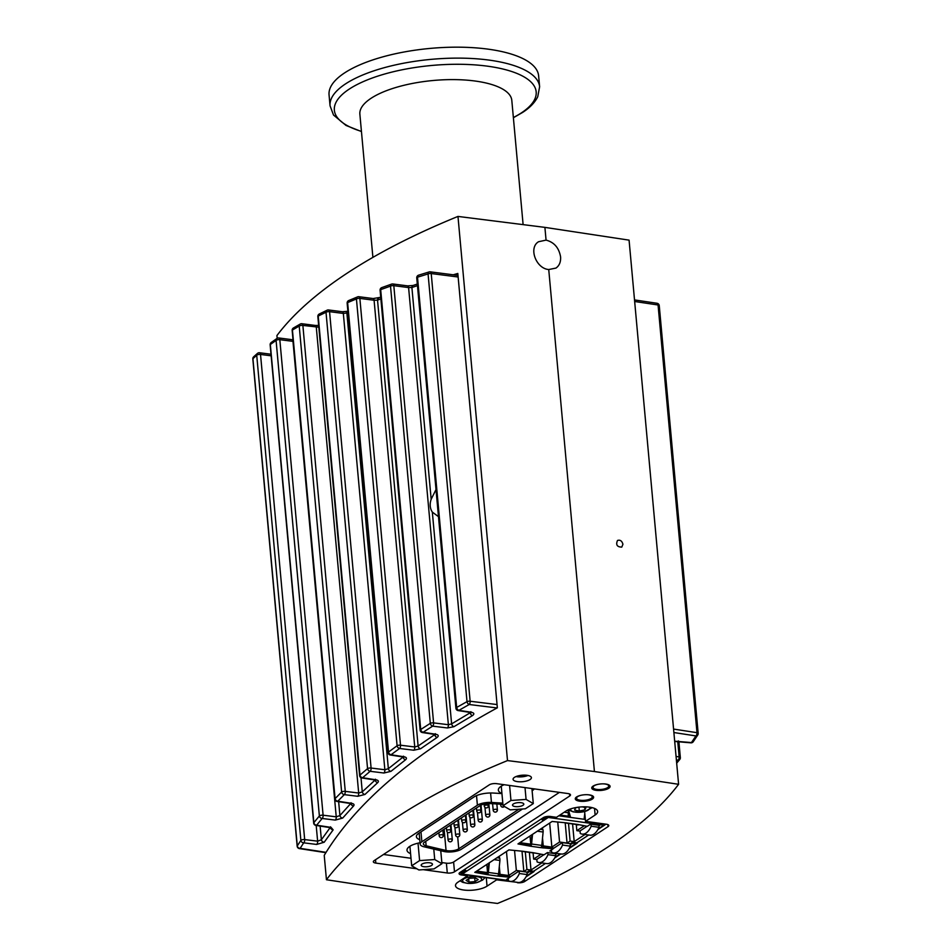 <?xml version="1.0" encoding="UTF-8"?>
<svg xmlns="http://www.w3.org/2000/svg" width="951" height="951" viewBox="0 0 951 951"><rect width="100%" height="100%" fill="white"/><g stroke="black" fill="none" stroke-linecap="round" stroke-linejoin="round"><path stroke-width="1.43" d="M518.877 809.242L458.762 848.803A8.416 2.972 -5.2 0 1 446.055 850.479L426.143 845.796A8.416 2.972 -5.2 0 1 423.326 843.894A8.416 2.972 -5.2 0 1 424.562 842.134L480.077 805.604A8.416 2.972 -5.2 0 1 490.3 803.571L502.913 804.344M522.42 808.992A11.578 4.077 -5.2 0 1 521.802 809.456L461.449 849.172A11.578 4.077 -5.2 0 1 443.962 851.49L424.051 846.794A11.578 4.077 -5.2 0 1 420.176 844.179A11.578 4.077 -5.2 0 1 421.875 841.766L477.39 805.224A11.578 4.077 -5.2 0 1 491.453 802.442L502.806 803.131M693.243 741.721A2.627 2.211 34.9 0 0 693.255 741.721A2.627 2.627 0 0 1 690.771 742.826A2.627 1.308 -83 0 0 691.448 742.565A2.627 2.211 34.9 0 0 693.243 741.721L697.761 735.016A2.627 2.627 0 0 0 698.177 733.34A2.627 0.927 174.8 0 1 698.058 733.661A2.627 2.223 -147 0 1 695.918 735.931A2.627 1.403 -81.2 0 0 696.988 732.686L673.57 729.072M679.751 759.48A2.627 2.152 -140.6 0 1 679.751 759.492A2.627 2.627 0 0 0 680.345 757.578A2.627 0.927 174.8 0 1 680.143 757.971A2.627 2.152 -140.6 0 1 678.075 760.17A2.627 1.403 -81.2 0 0 679.145 756.913L676.054 756.437M634.65 301.491L658.068 304.986A2.627 1.415 -81.5 0 0 657.022 303.274L634.507 299.922M418.666 275.16A2.627 1.783 72.6 0 0 418.583 275.184A2.627 2.627 0 0 0 416.752 277.93A2.627 0.927 -5.2 0 1 417.501 277.193L428.069 273.936A2.627 1.747 -106.8 0 1 429.151 271.938A2.627 1.747 -106.8 0 1 429.816 271.927A2.627 1.296 97.3 0 1 430.244 271.843A2.627 1.296 97.3 0 1 431.219 273.543L458.132 277.003M381.898 287.559A2.627 1.926 70 0 0 381.803 287.594A2.627 2.627 0 0 0 380.091 290.305A2.627 0.927 -5.2 0 1 380.685 289.627L390.516 286.132A2.627 1.89 -109.2 0 1 391.622 284.099A2.627 1.89 -109.2 0 1 392.394 284.052A2.627 1.296 97.3 0 1 392.822 283.969A2.627 1.296 97.3 0 1 393.809 285.669L408.597 287.571L411.902 287.511L417.453 285.645M438.482 516.655L432.336 512.114C429.923 508.428 429.543 504.149 431.172 499.275L411.902 287.511A2.627 1.866 -108.8 0 1 413.007 285.49A2.627 1.866 -108.8 0 1 413.091 285.466M348.839 300.492A2.627 2.045 67.1 0 0 348.744 300.528A2.627 2.627 0 0 0 347.151 303.191A2.627 0.927 -5.2 0 1 347.626 302.584L356.435 298.935A2.627 2.009 -112 0 1 357.552 296.89A2.627 2.009 -112 0 1 358.444 296.795A2.627 1.296 97.3 0 1 358.872 296.712A2.627 1.296 97.3 0 1 359.858 298.412L374.088 300.243L377.535 300.159L380.864 298.84M434.916 734.481L418.107 746.024L377.535 300.159A2.627 1.997 -111.6 0 1 378.653 298.103A2.627 1.997 -111.6 0 1 378.748 298.067M319.393 313.937A2.627 2.152 63.6 0 0 319.31 313.985A2.627 2.627 0 0 0 317.848 316.576A2.627 0.927 -5.2 0 1 318.216 316.041L326.015 312.261A2.627 2.128 -115.4 0 1 328.154 310.05A2.627 1.296 97.3 0 1 328.57 309.967A2.627 1.296 97.3 0 1 329.557 311.666L343.335 313.438L348.03 312.796M403.141 756.984L388.353 768.681L346.901 313.319A2.627 2.116 -115 0 1 347.888 311.31M253.703 356.756A2.627 2.401 47.4 0 0 253.655 356.791A2.627 2.401 47.4 0 0 253.655 356.803A2.627 2.401 47.4 0 0 252.93 358.658L256.722 355.27A2.627 0.927 -5.2 0 1 260.526 354.45L271.154 355.817M293.538 327.917A2.627 2.259 59.3 0 0 292.433 330.009L299.22 326.086A2.627 2.235 -119.4 0 1 301.467 323.804A2.627 1.296 97.3 0 1 301.883 323.72A2.627 1.296 97.3 0 1 302.87 325.42L318.823 327.192M330.14 827.62L321.379 839.769L317.622 841.171L304.677 839.578A2.627 0.927 174.8 0 0 300.873 840.399L256.722 355.27A2.627 2.389 -130.9 0 1 259.124 352.833A2.627 1.296 97.3 0 1 259.552 352.75A2.627 1.296 97.3 0 1 260.526 354.45L304.677 839.578A2.627 1.308 97 0 1 303.714 842.836A2.627 2.223 -146.2 0 1 300.873 840.399L297.283 845.914A2.627 2.235 32.2 0 0 300.136 848.34A2.627 1.403 98.8 0 1 299.387 848.589A2.627 2.627 0 0 1 297.164 846.224A2.627 0.927 174.8 0 1 297.283 845.914L252.93 358.658A2.627 0.927 -5.2 0 0 252.823 358.967L297.164 846.224M357.731 796.296A2.627 1.308 -83 0 0 358.682 793.027L316.291 327.144A2.627 1.296 -82.7 0 0 315.316 325.444L301.883 323.72A2.627 2.627 0 0 0 300.266 324.029A2.627 2.235 -119.4 0 1 300.266 324.029L293.443 327.976A2.627 2.259 59.3 0 0 293.443 327.976A2.627 2.627 0 0 0 292.171 330.472A2.627 0.927 -5.2 0 1 292.433 330.009L335.085 798.626A2.627 2.08 44.1 0 0 337.795 801.194A2.627 1.403 98.8 0 1 337.046 801.443A2.627 2.627 0 0 1 334.823 799.09A2.627 0.927 174.8 0 1 335.085 798.626L341.623 792.04A2.627 2.057 -134.5 0 0 344.31 794.632L357.731 796.296L364.946 794.465A2.627 2.045 -134.1 0 1 362.272 791.862L358.682 793.027L345.272 791.375A2.627 1.308 97 0 1 344.31 794.632L337.795 801.194L351.656 803.345A2.627 1.403 98.8 0 1 350.895 803.583L337.034 801.443M271.297 342.455A2.627 2.342 54 0 0 271.237 342.503A2.627 2.342 54 0 0 271.225 342.503A2.627 2.342 54 0 0 270.334 344.488L276.087 340.422A2.627 0.927 -5.2 0 1 279.82 339.673L293.17 341.385M350.705 803.559L339.911 815.554L336.238 816.838L323.102 815.209A2.627 0.927 174.8 0 0 319.37 815.958L276.087 340.422A2.627 2.318 -124.4 0 1 278.417 338.057A2.627 1.296 97.3 0 1 278.845 337.974A2.627 1.296 97.3 0 1 279.82 339.673L323.102 815.209A2.627 1.308 97 0 1 322.139 818.478A2.627 2.14 -139.9 0 1 319.37 815.958L313.854 822.674A2.627 2.164 38.5 0 0 316.647 825.183A2.627 1.403 98.8 0 1 315.898 825.42A2.627 2.627 0 0 1 313.675 823.067A2.627 0.927 174.8 0 1 313.854 822.674L270.334 344.488A2.627 0.927 -5.2 0 0 270.155 344.868L313.675 823.067M431.172 499.275L436.01 489.539M432.336 512.114L451.606 723.877L448.373 724.71L433.597 722.891A2.627 1.308 97 0 1 432.634 726.148A2.627 1.712 -122.3 0 1 430.304 723.342L420.722 729.5A2.627 0.927 174.8 0 0 420.116 730.178A2.627 2.627 0 0 0 422.339 732.532A2.627 1.403 98.8 0 0 423.088 732.282L432.634 726.148L447.422 727.967L453.924 726.695A2.627 1.688 -121.7 0 1 451.606 723.877L470.174 712.786A2.627 1.617 -120 0 0 472.409 715.639C474.573 714.082 474.252 712.953 471.458 712.275A2.627 1.403 98.8 0 1 470.697 712.525L458.132 710.575A2.627 1.403 98.8 0 0 458.881 710.338L469.188 704.513A2.627 1.569 -119.1 0 1 467 701.636L456.658 707.473A2.627 0.927 174.8 0 0 455.909 708.222A2.627 2.627 0 0 0 458.132 710.575M418.107 746.024L414.743 746.963L400.514 745.204A2.627 1.308 97 0 1 399.551 748.473A2.627 1.831 -125.9 0 1 397.09 745.739L388.531 752.039A2.627 0.927 174.8 0 0 388.056 752.645A2.627 2.627 0 0 0 390.279 754.999A2.627 1.403 98.8 0 0 391.027 754.761L399.551 748.473L413.78 750.232L420.556 748.77A2.627 1.819 -125.4 0 1 418.107 746.024M388.353 768.681L384.858 769.739L371.092 768.039A2.627 1.308 97 0 1 370.129 771.309A2.627 1.95 -129.9 0 1 367.55 768.634L359.989 775.077A2.627 0.927 174.8 0 0 359.633 775.612A2.627 2.627 0 0 0 361.844 777.977A2.627 1.403 98.8 0 0 362.604 777.728L370.129 771.309L383.907 773.008L390.92 771.356A2.627 1.938 -129.4 0 1 388.353 768.681M364.946 794.465L377.737 782.614A2.627 1.997 -131.6 0 1 375.122 780.022L362.272 791.862L360.988 777.68M497.052 704.56L470.139 701.244A2.627 1.308 97 0 1 469.188 704.513L497.076 707.948M326.05 852.346L300.136 848.34L303.714 842.836L316.659 844.44L324.22 842.217L333.147 829.843A2.627 2.175 -142.5 0 1 330.401 827.655M324.22 842.217A2.627 2.211 -145.9 0 1 321.379 839.769L320.13 826.074M333.147 829.843L331.067 827.406L316.647 825.183L322.139 818.478L335.275 820.095L342.681 818.074L353.57 805.972A2.627 2.092 -136.6 0 1 350.883 803.583M342.681 818.074A2.627 2.14 -139.5 0 1 339.911 815.554L338.651 801.693M390.92 771.356L405.566 759.778A2.627 1.878 -127.3 0 1 403.058 757.067L403.058 756.972M420.556 748.77L437.103 737.441A2.627 1.759 -123.5 0 1 434.714 734.659L434.702 734.445M426.963 862.735A5.67 1.997 -5.2 0 1 432.455 864.245A5.67 1.997 -5.2 0 1 426.654 866.777A5.67 1.997 -5.2 0 1 421.162 865.267A5.67 1.997 -5.2 0 1 426.963 862.735M434.025 868.905L418.892 869.963L411.688 865.814L419.605 860.596L434.726 859.538L441.942 863.698L434.025 868.905M409.905 846.283L411.688 865.814M418.024 843.18L419.605 860.596M433.775 849.088L434.726 859.538M440.753 850.729L441.942 863.698M518.319 802.62A5.67 1.997 -5.2 0 1 523.811 804.118A5.67 1.997 -5.2 0 1 518.01 806.65A5.67 1.997 -5.2 0 1 512.518 805.152A5.67 1.997 -5.2 0 1 518.319 802.62M525.368 808.79L510.247 809.848L503.043 805.699L510.96 800.48L526.081 799.422L533.285 803.583L525.368 808.79M501.26 786.156L503.043 805.699M509.593 785.467L510.96 800.48M525.011 787.594L526.081 799.422M531.918 788.557L533.285 803.583M517.57 776.04A7.37 2.603 174.8 0 0 526.39 775.231M516.036 776.563A9.201 3.245 174.8 0 0 516.999 776.729A9.201 3.245 174.8 0 0 527.995 775.481M527.044 775.315A9.201 3.245 -5.2 0 1 531.407 777.633A9.201 3.245 -5.2 0 1 526.842 780.926A9.201 3.245 -5.2 0 1 517.439 781.627A9.201 3.245 -5.2 0 1 513.076 779.309A9.201 3.245 -5.2 0 1 517.629 776.016A9.201 3.245 -5.2 0 1 527.044 775.315M584.639 811.572L585.531 821.343L595.136 815.019A17.094 6.027 -5.2 0 0 597.644 811.465A17.094 6.027 -5.2 0 0 584.984 806.817A17.094 6.027 -5.2 0 0 566.095 811.001L556.49 817.313L550.463 816.481A5.266 1.854 174.8 0 0 543.259 817.67L459.856 872.554A5.266 1.854 174.8 0 0 459.083 873.648A5.266 1.854 174.8 0 0 461.58 874.979L461.508 874.183M496.577 879.057L496.648 879.83L487.043 886.154A17.094 6.027 -5.2 0 1 468.154 890.338A17.094 6.027 -5.2 0 1 455.505 885.69A17.094 6.027 -5.2 0 1 458.013 882.124L467.607 875.812L467.535 875.027M517.38 882.35L496.648 879.83M467.607 875.812L461.58 874.979M585.531 821.343L606.298 824.22A5.266 1.854 174.8 0 1 608.795 825.551A5.266 1.854 174.8 0 1 608.022 826.645L524.631 881.529L524.417 879.211M517.415 882.718A5.266 1.854 174.8 0 0 524.631 881.529M589.263 794.87A9.201 3.245 -5.2 0 1 593.626 797.188A9.201 3.245 -5.2 0 1 589.061 800.48A9.201 3.245 -5.2 0 1 579.658 801.182A9.201 3.245 -5.2 0 1 575.284 798.864A9.201 3.245 -5.2 0 1 579.848 795.571A9.201 3.245 -5.2 0 1 589.263 794.87M605.716 784.028A9.201 3.245 -5.2 0 1 610.09 786.358A9.201 3.245 -5.2 0 1 605.525 789.639A9.201 3.245 -5.2 0 1 596.122 790.352A9.201 3.245 -5.2 0 1 591.748 788.022A9.201 3.245 -5.2 0 1 596.313 784.741A9.201 3.245 -5.2 0 1 605.716 784.028M622.929 544.281L621.776 547.098C617.104 547.027 615.677 544.816 617.496 540.465C620.171 539.633 621.99 540.905 622.929 544.281M277.181 338.318L276.919 335.572A641.818 226.397 -5.2 0 1 457.978 216.424L544.899 227.372L629.075 240.139L678.598 784.302A641.818 226.397 -5.2 0 1 497.539 903.45L410.618 892.502L326.443 879.734A641.818 226.397 -5.2 0 1 507.501 760.586L594.423 771.534L678.598 784.302M560.579 256.829C560.912 261.905 559.366 265.65 555.955 268.087L548.739 269.537C535.936 268.586 528.304 247.64 538.599 241.72L546.064 240.116C554.136 242.22 558.974 247.795 560.579 256.829M544.899 227.372L546.064 240.116M457.978 216.424L507.501 760.586M548.739 269.537L594.423 771.534M419.771 839.685A15.787 5.563 -5.2 0 1 416.372 836.666A15.787 5.563 -5.2 0 1 418.69 833.373L474.204 796.843A15.787 5.563 -5.2 0 1 493.391 793.051L501.938 793.562M559.414 792.373L453.603 861.998A5.266 1.854 -5.2 0 1 446.399 863.187L441.835 862.557M410.998 858.278L383.503 854.473M501.926 793.503A18.414 6.491 -5.2 0 1 498.36 790.126A18.414 6.491 -5.2 0 1 504.137 784.706M534.296 788.89A18.414 6.491 -5.2 0 1 532.12 790.757M410.57 853.618A18.414 6.491 -5.2 0 1 407.004 850.242A18.414 6.491 -5.2 0 1 420.045 842.752M416.811 868.774L375.823 863.092A5.266 1.854 -5.2 0 1 373.327 861.761A5.266 1.854 -5.2 0 1 374.1 860.667L489.313 784.837A5.266 1.854 -5.2 0 1 496.529 783.648L567.997 793.562A5.266 1.854 -5.2 0 1 570.493 794.881A5.266 1.854 -5.2 0 1 569.72 795.987L454.495 871.805A5.266 1.854 -5.2 0 1 447.291 872.994L423.254 869.666M453.235 274.803L457.811 273.448L497.349 707.806C413.685 753.477 355.971 802.668 324.232 855.365L326.443 879.734M456.551 275.231L457.942 274.815M582.202 806.852L585.887 807.613L584.948 809.812L579.302 811.048L578.945 807.126M584.948 809.812L584.722 807.375M579.302 811.048L574.582 810.062L575.521 807.863L579.004 807.114M589.335 807.114A9.569 3.376 -5.2 0 1 587.659 810.383A9.569 3.376 -5.2 0 1 574.249 811.952A9.569 3.376 -5.2 0 1 570.969 808.79M468.974 882.064L466.097 880.4L469.259 878.308L475.322 877.892L478.198 879.544L475.036 881.636L468.974 882.064L468.677 878.7M475.036 881.636L474.692 877.928M464.029 878.843A9.569 3.376 -5.2 0 1 477.14 876.691A9.569 3.376 -5.2 0 1 480.267 881.101A9.569 3.376 -5.2 0 1 467.155 883.253A9.569 3.376 -5.2 0 1 464.029 878.843M608.438 786.857A8.416 2.972 174.8 0 0 608.699 786.62A8.416 2.972 174.8 0 0 609.211 785.455A8.416 2.972 174.8 0 0 609.104 785.074M603.481 783.862A7.893 2.782 -5.2 0 1 608.248 787.083A7.893 2.782 -5.2 0 1 601.127 789.473A7.893 2.782 -5.2 0 1 593.686 788.415A7.893 2.782 -5.2 0 1 594.173 785.776A7.893 2.782 -5.2 0 1 597.799 784.373M592.485 786.584A8.416 2.972 174.8 0 0 592.449 786.976A8.416 2.972 174.8 0 0 593.162 788.034A8.416 2.972 174.8 0 0 593.46 788.224M591.986 797.687A8.416 2.972 174.8 0 0 592.235 797.449A8.416 2.972 174.8 0 0 592.746 796.284A8.416 2.972 174.8 0 0 592.639 795.904M587.017 794.691A7.893 2.782 -5.2 0 1 591.784 797.913A7.893 2.782 -5.2 0 1 584.663 800.302A7.893 2.782 -5.2 0 1 577.233 799.244A7.893 2.782 -5.2 0 1 577.709 796.605A7.893 2.782 -5.2 0 1 581.334 795.202M576.021 797.413A8.416 2.972 174.8 0 0 575.985 797.806A8.416 2.972 174.8 0 0 576.71 798.864A8.416 2.972 174.8 0 0 576.995 799.054M565.096 822.71A2.366 1.213 -82.1 0 0 565.56 822.984A2.366 1.213 -82.1 0 0 566.083 822.841L552.115 821.462L517.974 843.929L530.551 846.224A2.366 1.213 -82.1 0 0 531.573 844.012L532.536 834.348M577.839 824.66L575.937 824.398M541.535 846.533L543.235 845.903L551.865 847.103L559.557 842.027L567.046 843.073L570.113 841.053L574.202 841.611L585.02 834.491M542.32 827.917L542.902 829.652A3.697 1.902 97.9 0 1 543.116 832.018L541.785 845.427A2.366 1.213 97.9 0 1 540.762 847.638L553.149 848.803L553.054 847.852L541.428 846.794M588.681 835.002L576.817 842.812L572.585 842.229L570.172 843.81M580.051 831.103L576.841 830.663L584.08 825.896M587.064 826.3L580.039 830.936L580.265 833.421A17.57 9.046 -82.1 0 0 582.119 834.098A17.57 9.046 -82.1 0 0 591.201 826.229L591.011 824.22M551.414 849.944L551.616 852.274A17.57 9.046 -82.1 0 0 553.482 852.94A17.57 9.046 -82.1 0 0 562.564 845.07L570.386 846.152L570.16 843.668L562.338 842.586L553.125 848.637M541.927 844.06L542.153 846.616M519.888 842.669L530.753 844.167L529.683 844.88L530.468 845.273L528.946 845.059M531.966 834.716L531.038 844.024A1.331 0.689 97.9 0 1 530.801 844.868L530.813 845.035M543.033 847.959L542.938 846.996M543.722 847.496L543.639 846.545M553.149 848.803L549.833 850.979L551.521 851.216M570.267 844.773L572.668 843.18L572.585 842.229M572.668 843.18L575.771 843.608A2.366 1.843 56.7 0 0 577.542 842.336M598.904 825.92L599.677 825.42L590.595 824.16L587.29 826.336L577.816 824.469M577.875 825.028L578.565 824.576L576.294 824.255A2.366 1.213 97.9 0 1 575.771 824.398L565.56 822.984M527.056 873.196L529.469 871.615L532.572 872.043A2.366 1.843 56.7 0 0 534.343 870.759M499.109 856.34L499.703 858.087A3.697 1.902 97.9 0 1 499.917 860.441L498.586 873.862A2.366 1.213 97.9 0 1 497.563 876.073L509.938 877.238L506.633 879.413L508.321 879.651M521.897 851.133A2.366 1.213 -82.1 0 0 522.361 851.407A2.366 1.213 -82.1 0 0 522.884 851.276L508.916 849.897L474.775 872.364L487.352 874.658A2.366 1.213 -82.1 0 0 488.374 872.447L489.337 862.771M555.705 854.355L556.478 853.843L547.396 852.583L544.091 854.771L533.095 852.69A2.366 1.213 97.9 0 1 532.572 852.821L522.361 851.407M528.982 845.451L528.887 844.5L519.163 843.145M530.468 845.273L530.551 846.224L540.762 847.638M551.865 847.103L549.678 823.067M530.753 844.167L530.016 836.012M542.522 838.045L543.235 845.903M559.557 842.027L557.761 822.246M567.046 843.073L565.203 822.817M568.508 823.388L570.113 841.053M572.585 823.958L574.202 841.611M576.27 824.446L576.841 830.663M534.64 853.095L532.726 852.833M536.851 859.538L533.642 859.086L540.881 854.319M498.336 874.956L500.036 874.338L508.654 875.526L516.357 870.462L523.846 871.496L526.913 869.476L530.991 870.046L541.82 862.926M509.938 877.238L509.855 876.275L498.229 875.217M545.482 863.437L533.618 871.247L529.386 870.652L526.973 872.245M543.865 854.735L536.828 859.359L537.053 861.856A17.57 9.046 -82.1 0 0 538.92 862.521A17.57 9.046 -82.1 0 0 548.002 854.652L547.812 852.643M508.203 878.379L508.416 880.697A17.57 9.046 -82.1 0 0 510.283 881.375A17.57 9.046 -82.1 0 0 519.365 873.505L527.187 874.587L526.961 872.103L519.127 871.009L509.926 877.072M533.071 852.881L533.642 859.086M529.386 852.381L530.991 870.046M525.309 851.823L526.913 869.476M523.846 871.496L522.004 851.24M516.357 870.462L514.562 850.669M508.654 875.526L506.467 851.502M476.689 871.092L487.554 872.602L486.817 864.435M499.323 866.48L500.036 874.338M498.728 872.495L498.954 875.039M487.554 872.602L486.472 873.315L487.613 873.47L487.352 874.658L497.563 876.073M488.766 863.151L487.839 872.447A1.331 0.689 97.9 0 1 487.59 873.303L487.613 873.47M499.834 876.394L499.739 875.431M500.523 875.93L500.44 874.968M529.469 871.615L529.386 870.652M604.598 823.982A2.366 1.213 97.9 0 1 603.802 825.171A2.366 1.843 56.7 0 0 605.514 824.113M592.188 807.649L584.782 811.536L573.298 811.928L568.258 809.824L568.246 816.79L570.517 817.111L568.472 809.979M584.794 813.212L584.128 819.001L585.329 819.168M508.405 880.483L462.234 874.076L548.251 817.468L543.485 820.535L543.401 819.584A1.331 1.046 -123.3 0 1 542.177 818.371M598.322 828.773L603.802 825.171L548.251 817.468A2.366 1.213 -82.1 0 0 548.941 816.374M547.776 816.422L543.092 819.5M465.717 870.427L461.924 872.923L461.556 871.425M460.712 872.673A2.366 1.213 -82.1 0 0 461.627 874.207A2.366 1.213 -82.1 0 0 462.103 874.1L466.834 870.985A2.366 1.843 -123.3 0 1 464.884 869.238M541.535 818.799A2.366 1.843 56.7 0 0 543.485 820.535M547.467 816.445L542.938 819.417M465.598 870.32L461.687 872.887M569.851 817.016L568.222 811.322M487.257 873.696L485.747 873.493M485.783 873.886L485.688 872.923L475.964 871.58M548.002 854.652L555.824 855.745L555.646 853.736M555.824 855.745A17.57 9.046 97.9 0 1 546.754 863.603L538.92 862.521M519.365 873.505L519.127 871.009M527.187 874.587A17.57 9.046 97.9 0 1 518.105 882.457L510.283 881.375M591.201 826.229L599.023 827.311L598.845 825.302M599.023 827.311A17.57 9.046 97.9 0 1 589.953 835.18L582.119 834.098M562.564 845.07L562.338 842.586M570.386 846.152A17.57 9.046 97.9 0 1 561.316 854.022L553.482 852.94M523.109 224.626L511.804 100.366A76.282 26.901 174.8 0 0 433.394 80.478A76.282 26.901 174.8 0 0 359.87 114.191L372.899 257.376M513.385 117.722L522.598 112.444C529.85 107.76 534.902 102.518 537.743 96.729L539.621 86.755L538.623 75.807A105.216 37.113 174.8 0 0 430.482 48.382A105.216 37.113 174.8 0 0 329.058 94.886L330.056 105.823L333.504 115.023L346.021 125.449L361.451 131.547M451.975 839.959A2.104 0.737 174.8 0 0 452.284 839.519A2.104 0.737 174.8 0 0 450.726 838.948A2.104 0.737 174.8 0 0 448.397 839.471A2.104 0.737 174.8 0 0 448.087 839.899A2.104 2.104 0 0 0 450.382 841.813A2.104 2.104 0 0 0 452.284 839.519L450.94 824.767M443.047 835.727A2.104 0.737 174.8 0 0 443.356 835.287A2.104 0.737 174.8 0 0 441.799 834.716A2.104 0.737 174.8 0 0 439.469 835.24A2.104 0.737 174.8 0 0 439.16 835.667A2.104 2.104 0 0 0 441.454 837.581A2.104 2.104 0 0 0 443.356 835.287L442.881 830.068M459.488 835.014A2.104 0.737 174.8 0 0 459.797 834.574A2.104 0.737 174.8 0 0 458.239 834.003A2.104 0.737 174.8 0 0 455.921 834.514A2.104 0.737 174.8 0 0 455.612 834.954A2.104 2.104 0 0 0 457.895 836.868A2.104 2.104 0 0 0 459.797 834.574L458.453 819.821M467.012 830.068A2.104 0.737 174.8 0 0 467.321 829.629A2.104 0.737 174.8 0 0 465.764 829.058A2.104 0.737 174.8 0 0 463.434 829.569A2.104 0.737 174.8 0 0 463.125 830.009A2.104 2.104 0 0 0 465.408 831.911A2.104 2.104 0 0 0 467.321 829.629L465.978 814.876M474.525 825.123A2.104 0.737 174.8 0 0 474.834 824.683A2.104 0.737 174.8 0 0 473.277 824.113A2.104 0.737 174.8 0 0 470.947 824.624A2.104 0.737 174.8 0 0 470.638 825.064A2.104 2.104 0 0 0 472.932 826.966A2.104 2.104 0 0 0 474.834 824.683L473.491 809.931M482.038 820.178A2.104 0.737 174.8 0 0 482.347 819.738A2.104 0.737 174.8 0 0 480.79 819.168A2.104 0.737 174.8 0 0 478.472 819.679A2.104 0.737 174.8 0 0 478.163 820.119A2.104 2.104 0 0 0 480.445 822.021A2.104 2.104 0 0 0 482.347 819.738L481.016 805.081M489.563 815.233A2.104 0.737 174.8 0 0 489.872 814.793A2.104 0.737 174.8 0 0 488.315 814.222A2.104 0.737 174.8 0 0 485.985 814.734A2.104 0.737 174.8 0 0 485.676 815.173A2.104 2.104 0 0 0 487.958 817.075A2.104 2.104 0 0 0 489.872 814.793L488.838 803.536M497.076 810.276A2.104 0.737 174.8 0 0 497.385 809.848A2.104 0.737 174.8 0 0 495.828 809.265A2.104 0.737 174.8 0 0 493.498 809.788A2.104 0.737 174.8 0 0 493.189 810.228A2.104 2.104 0 0 0 495.483 812.13A2.104 2.104 0 0 0 497.385 809.848L496.85 803.975M450.56 830.782A2.104 0.737 174.8 0 0 450.869 830.342A2.104 0.737 174.8 0 0 449.312 829.771A2.104 0.737 174.8 0 0 446.994 830.282A2.104 0.737 174.8 0 0 446.685 830.722A2.104 2.104 0 0 0 448.967 832.636A2.104 2.104 0 0 0 450.869 830.342L450.394 825.123M458.085 825.837A2.104 0.737 174.8 0 0 458.394 825.397A2.104 0.737 174.8 0 0 456.837 824.826A2.104 0.737 174.8 0 0 454.507 825.337A2.104 0.737 174.8 0 0 454.198 825.777A2.104 2.104 0 0 0 456.48 827.679A2.104 2.104 0 0 0 458.394 825.397L457.918 820.178M465.598 820.891A2.104 0.737 174.8 0 0 465.907 820.451A2.104 0.737 174.8 0 0 464.35 819.881A2.104 0.737 174.8 0 0 462.02 820.392A2.104 0.737 174.8 0 0 461.71 820.832A2.104 2.104 0 0 0 464.005 822.734A2.104 2.104 0 0 0 465.907 820.451L465.431 815.233M473.111 815.946A2.104 0.737 174.8 0 0 473.42 815.506A2.104 0.737 174.8 0 0 471.862 814.936A2.104 0.737 174.8 0 0 469.544 815.447A2.104 0.737 174.8 0 0 469.235 815.887A2.104 2.104 0 0 0 471.518 817.789A2.104 2.104 0 0 0 473.42 815.506L472.944 810.288M480.635 811.001A2.104 0.737 174.8 0 0 480.944 810.561A2.104 0.737 174.8 0 0 479.387 809.99A2.104 0.737 174.8 0 0 477.057 810.502A2.104 0.737 174.8 0 0 476.748 810.941A2.104 2.104 0 0 0 479.031 812.843A2.104 2.104 0 0 0 480.944 810.561L480.469 805.354M488.148 806.056A2.104 0.737 174.8 0 0 488.457 805.616A2.104 0.737 174.8 0 0 486.9 805.045A2.104 0.737 174.8 0 0 484.57 805.556A2.104 0.737 174.8 0 0 484.261 805.996A2.104 2.104 0 0 0 486.555 807.898A2.104 2.104 0 0 0 488.457 805.616L488.267 803.547M502.865 804.332A2.104 0.737 174.8 0 0 501.022 804.843A2.104 0.737 174.8 0 0 500.713 805.283A2.104 2.104 0 0 0 504.387 806.472M458.762 848.803L457.681 836.868M426.143 845.796L425.739 841.362M446.055 850.479L444.117 829.26M476.522 795.618L477.39 805.224M490.597 792.979L491.453 802.442M420.972 831.875L421.875 841.766M659.257 305.64L698.177 733.34A2.627 0.927 174.8 0 0 696.988 732.686L658.068 304.986A2.627 0.927 -5.2 0 1 659.257 305.64A2.627 2.627 0 0 0 657.01 303.274M673.879 732.532L695.918 735.931L691.448 742.565L674.675 741.198M678.859 741.352L680.345 757.578A2.627 0.927 174.8 0 0 679.145 756.913L677.718 741.209A2.627 1.308 -83 0 0 677.801 741.221A2.627 1.308 -83 0 0 678.467 740.96M676.375 759.908L678.075 760.17L676.565 761.989M428.069 273.936A2.627 0.927 -5.2 0 1 431.219 273.543L470.139 701.244A2.627 0.927 174.8 0 0 467 701.636L428.069 273.936M457.99 275.41L430.244 271.843A2.627 2.627 0 0 0 429.151 271.938L418.583 275.184A2.627 1.783 72.6 0 0 417.501 277.193L456.658 707.473A2.627 1.605 60.1 0 0 458.881 710.338L471.458 712.275M390.516 286.132A2.627 0.927 -5.2 0 1 393.809 285.669L433.597 722.891A2.627 0.927 174.8 0 0 430.304 723.342L390.516 286.132M447.422 727.967A2.627 1.308 -83 0 0 448.373 724.71L408.597 287.571A2.627 1.296 -82.7 0 0 407.622 285.871L392.822 283.969A2.627 2.627 0 0 0 391.622 284.099L381.815 287.594A2.627 1.926 70 0 0 380.685 289.627L420.722 729.5A2.627 1.747 56.8 0 0 423.088 732.282L435.855 734.255A2.627 1.403 98.8 0 1 435.106 734.505L422.339 732.532M356.435 298.935A2.627 0.927 -5.2 0 1 359.858 298.412L400.514 745.204A2.627 0.927 174.8 0 0 397.09 745.739L356.435 298.935M413.78 750.232A2.627 1.308 -83 0 0 414.743 746.963L374.088 300.243A2.627 1.296 -82.7 0 0 373.113 298.543L358.872 296.712A2.627 2.627 0 0 0 357.552 296.89L348.744 300.528A2.627 2.045 67.1 0 0 347.626 302.584L388.531 752.039A2.627 1.866 53.1 0 0 391.027 754.761L404.08 756.77A2.627 1.403 98.8 0 1 403.319 757.02L390.279 754.999M326.015 312.261A2.627 0.927 -5.2 0 1 329.557 311.666L371.092 768.039A2.627 0.927 174.8 0 0 367.55 768.634L326.015 312.261M377.737 782.614C378.997 781.258 378.415 780.319 376.014 779.796L362.604 777.728A2.627 1.985 48.9 0 1 359.989 775.077L318.216 316.041A2.627 2.152 63.6 0 1 319.298 313.985A2.627 2.152 63.6 0 0 319.298 313.985L327.108 310.204A2.627 2.128 -115.4 0 1 327.108 310.192A2.627 2.627 0 0 1 328.57 309.967L342.36 311.738A2.627 1.296 -82.7 0 1 343.335 313.438L384.858 769.739A2.627 1.308 -83 0 1 383.907 773.008M252.99 359.252A2.627 0.927 -5.2 0 1 252.823 358.967A2.627 2.627 0 0 1 253.655 356.791L257.483 353.38A2.627 2.389 -130.9 0 1 257.495 353.38A2.627 2.627 0 0 1 259.552 352.75L271.011 354.236M299.22 326.086A2.627 0.927 -5.2 0 1 302.87 325.42L345.272 791.375A2.627 0.927 174.8 0 0 341.623 792.04L299.22 326.086M270.155 344.868A2.627 2.627 0 0 1 271.237 342.503L277.014 338.425A2.627 2.318 -124.4 0 1 277.026 338.413A2.627 2.627 0 0 1 278.845 337.974L291.993 339.673A2.627 1.296 -82.7 0 1 292.967 341.361L336.238 816.838A2.627 1.308 -83 0 1 335.275 820.095M316.196 825.468L317.622 841.171A2.627 1.308 -83 0 1 316.659 844.44M331.067 827.406A2.627 1.403 98.8 0 1 330.318 827.655L315.898 825.42M353.57 805.972C354.568 804.689 353.927 803.809 351.656 803.345M376.014 779.796A2.627 1.403 98.8 0 1 375.253 780.046L361.844 777.977M405.566 759.778C407.111 758.339 406.612 757.341 404.08 756.77M437.103 737.441C438.946 735.943 438.53 734.885 435.855 734.255M453.924 726.695L472.409 715.639M487.043 886.154L486.27 877.618M595.136 815.019L594.53 808.409M607.832 824.612L608.022 826.645M569.53 793.942L569.72 795.987M453.603 861.998L454.495 871.805M446.399 863.187L447.291 872.994M375.514 859.728L375.823 863.092M576.294 824.255L566.083 822.841M532.572 872.043L526.485 876.049M533.095 852.69L522.884 851.276M575.771 843.608L569.685 847.614M560.187 853.867L555.122 857.208M541.785 845.427L531.573 844.012M537.303 831.21L543.116 832.018M542.902 829.652L540.227 829.284M585.352 819.453L558.831 815.78M559.961 815.031L568.056 816.16M567.973 812.725L564.252 812.213M498.586 873.862L488.374 872.447M499.703 858.087L497.028 857.719M494.104 859.645L499.917 860.441M361.428 131.369A101.317 35.734 -5.2 0 1 360.072 83.082A101.317 35.734 -5.2 0 1 495.614 67.473A101.317 35.734 -5.2 0 1 521.291 112.955A101.317 35.734 -5.2 0 1 513.374 117.532M539.621 86.755A105.216 37.113 174.8 0 0 431.469 59.331A105.216 37.113 174.8 0 0 330.056 105.823M447.386 832.113L448.087 839.899M438.898 832.696L439.16 835.667M454.899 827.168L455.612 834.954M462.412 822.223L463.125 830.009M469.937 817.266L470.638 825.064M477.45 812.32L478.163 820.119M484.962 807.375L485.676 815.173M492.594 803.714L493.189 810.228M446.411 827.75L446.685 830.722M453.924 822.805L454.198 825.777M461.449 817.86L461.71 820.832M468.962 812.915L469.235 815.887M476.475 807.97L476.748 810.941M484.095 804.07L484.261 805.996M500.606 804.201L500.713 805.283M419.165 833.064L420.176 844.179M690.771 742.826L674.699 741.459M676.672 763.166L679.715 759.528M417.311 284.04L413.007 285.49L407.61 285.882M380.721 297.294L373.113 298.555M348.007 311.262L342.36 311.738M318.656 325.456L315.363 325.456M293.015 339.757L292.04 339.673M380.091 290.305L420.116 730.178M347.151 303.191L388.056 752.645M317.848 316.576L359.633 775.612M292.171 330.472L334.823 799.09M325.848 852.678L299.387 848.589M330.318 827.643L331.007 827.834L330.496 826.811M350.895 803.583L351.597 803.773L351.074 802.751M375.253 780.034L375.954 780.224L375.443 779.202M403.319 757.008L404.009 757.198L403.497 756.176M435.106 734.493L435.796 734.695L435.285 733.673M470.697 712.513L471.387 712.703L470.876 711.681M416.752 277.93L455.909 708.222M459.999 880.816L462.852 882.385L468.165 883.443L476.677 882.671L482.609 880.079L485.141 877.464M554.695 857.98L560.805 853.95M569.257 848.399L576.865 843.382M597.894 829.545L604.907 824.933M461.627 874.207L508.416 880.697M526.058 876.822L533.666 871.817"/></g></svg>
